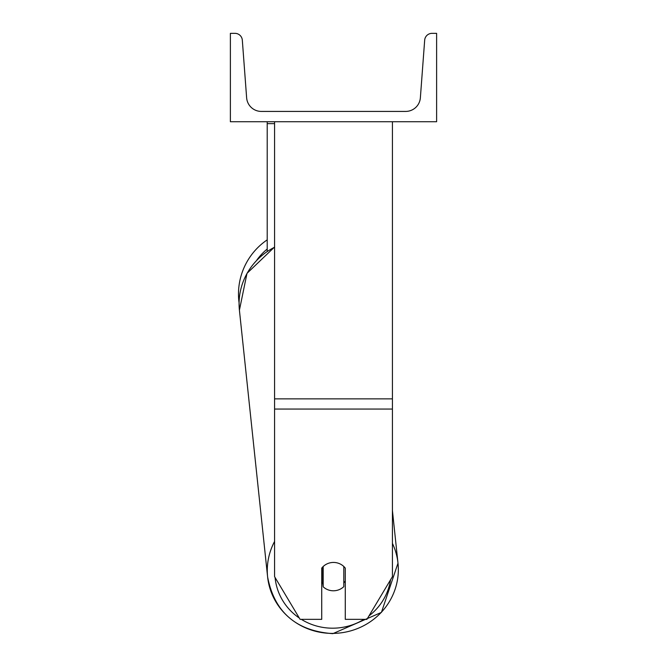 <?xml version="1.0" encoding="UTF-8"?>
<svg xmlns="http://www.w3.org/2000/svg" width="667" height="667" viewBox="0 0 667 667"><rect width="100%" height="100%" fill="white"/><g stroke="black" fill="none" stroke-linecap="round" stroke-linejoin="round"><path stroke-width="1" d="M392.421 409.063L274.579 409.063L274.579 576.663L300.092 619.351L321.719 619.351L321.719 568.126A14.732 14.232 0 0 1 333.5 562.439A14.732 14.232 0 0 1 345.281 568.126L345.281 619.351L366.908 619.351L392.421 576.663L392.421 121.736M274.579 409.063L274.579 121.736M267.209 251.326L267.209 123.637L274.579 123.637M267.209 121.736L267.209 123.637M274.579 541.446A65.549 63.298 174 0 0 267.617 576.972L239.411 310.188L239.078 302.868A65.549 65.549 0 0 1 267.209 239.853M436.618 121.736L230.382 121.736L230.382 33.35L234.976 33.35A7.362 7.362 0 0 1 242.321 40.17L246.632 97.791A14.732 14.732 0 0 0 261.322 111.422L405.678 111.422A14.732 14.732 0 0 0 420.368 97.791L424.679 40.17A7.362 7.362 0 0 1 432.024 33.35L436.618 33.35L436.618 121.736M321.719 582.208A14.732 14.224 174 0 0 322.82 583.367L323.178 586.793A14.732 14.224 174 0 0 333.492 590.787A14.732 14.224 174 0 0 343.797 586.652L343.797 566.491M323.178 586.793L323.178 566.508M343.797 582.858A14.732 14.224 174 0 0 345.281 581.074M322.82 583.367L322.82 566.867M392.421 398.866L274.579 398.866M267.209 249.033A58.187 58.187 0 0 0 256.778 260.138M363.957 619.351A58.187 56.186 -6 0 1 333.008 628.189A58.187 56.186 -6 0 1 301.334 619.351M299.308 618.034A58.187 56.186 -6 0 1 275.079 577.505M332.908 633.4A65.549 63.298 174 0 0 397.991 563.19L381.424 612.398L332.858 633.65C296.156 631.024 274.412 612.131 267.617 576.972A65.549 63.298 174 0 0 332.808 633.4M274.579 246.982L246.998 273.353L239.411 310.188A65.549 63.298 -6 0 1 274.579 247.232M390.545 579.806A58.187 56.186 -6 0 1 368.968 615.908M267.617 576.972C274.412 612.131 296.156 631.024 332.858 633.65L381.424 612.398L397.991 563.19A65.549 63.298 174 0 0 392.421 543.38M397.991 563.19L392.421 510.505"/></g></svg>

